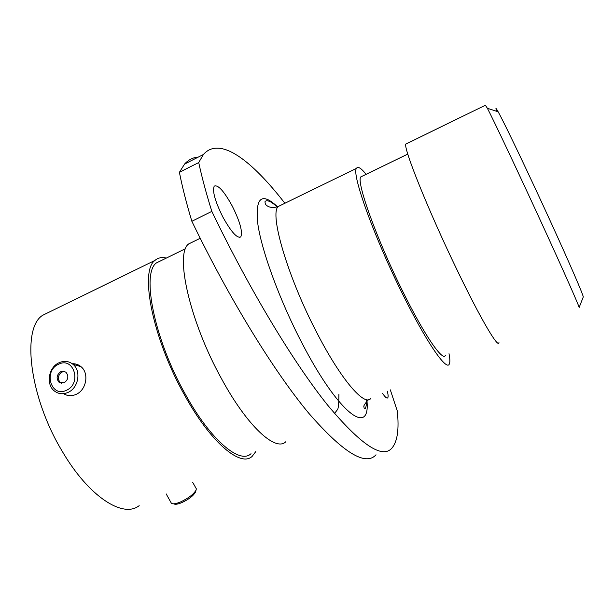 <?xml version="1.0" encoding="UTF-8"?>
<svg xmlns="http://www.w3.org/2000/svg" width="614" height="614" viewBox="0 0 614 614"><rect width="100%" height="100%" fill="white"/><g stroke="black" fill="none" stroke-linecap="round" stroke-linejoin="round"><path stroke-width="0.92" d="M496.741 111.334C495.306 107.389 495.774 107.542 498.138 111.786C504.263 122.608 529.352 175.09 551.656 224.026C569.915 263.997 582.686 293.576 583.3 296.892L579.155 307.453C578.35 304.321 564.389 272.754 544.557 229.506C520.288 176.54 493.426 119.692 487.362 108.271L485.39 105.24M382.468 393.275C385.078 397.12 386.82 398.647 387.703 397.857C388.355 397.043 388.225 394.81 387.319 391.156M222.897 217.103C231.309 232.153 237.28 238.731 240.818 236.835C242.837 231.908 239.997 221.677 232.299 206.143C224.018 191.107 217.993 184.438 214.225 186.142C212.168 190.946 215.053 201.262 222.897 217.103M498.952 342.566C498.414 349.005 480.386 318.536 456.854 269.531C428.457 210.817 403.306 148.058 405.8 144.044L406.921 143.499M445.38 355.299C442.894 361.968 424.374 335.221 402.784 291.466C376.681 239.176 356.151 181.805 360.756 176.916L362.513 176.064M449.018 353.695C450.031 358.937 450.123 362.383 449.294 364.041C446.608 371.332 426.408 342.305 402.661 294.206C373.895 236.636 351.392 173.616 356.465 168.359C357.839 166.026 361.047 168.013 366.097 174.322M285.901 441.65C275.863 452.219 247.312 426.477 221.401 378.516C189.634 321.26 174.652 253.613 188.644 243.942L193.41 241.609M251.011 453.708C239.851 464.568 210.64 440.299 185.298 394.165C154.168 339.158 141.197 273.123 156.455 262.892L161.62 260.374M255.762 451.628L252.131 456.379C240.688 467.515 210.717 442.679 184.66 395.278C152.633 338.721 139.34 270.866 155.012 260.382C158.028 257.757 161.789 256.997 166.294 258.095M139.171 505.652C123.184 518.607 88.685 496.726 62.152 451.152C29.334 396.913 21.482 328.459 42.573 315.35L49.588 311.92M376.014 454.79C365.476 466.471 343.026 452.579 308.665 413.115C274.619 372.237 230.012 300.315 191.852 221.263C186.418 203.219 182.266 186.902 179.403 172.311L184.591 164.045C188.483 159.74 193.072 157.414 198.353 157.069M179.403 172.311L198.721 162.549C201.829 177.078 206.204 193.356 211.838 211.4C250.067 290.852 294.167 363.411 327.416 404.864C360.902 444.912 382.438 459.287 392.008 447.99C397.458 441.497 399.215 429.148 397.281 410.943L390.312 389.844M191.852 221.263L211.838 211.4M284.873 203.257C251.955 160.73 219.82 135.61 203.387 154.521L198.721 162.549M66.427 390.281C82.184 383.558 73.726 356.258 58.545 364.279C43.011 370.91 51.085 398.118 66.427 390.281M59.036 362.744C64.171 360.502 68.837 361.032 73.02 364.348C81.478 370.917 78.485 388.025 68.039 392.407C63.204 394.503 58.76 394.111 54.707 391.225C45.659 384.947 48.391 367.287 59.036 362.744M60.786 371.677C56.572 374.87 56.004 378.416 59.082 382.315L64.155 382.806C68.346 379.659 68.945 376.136 65.951 372.23L63.495 371.194L60.786 371.677M64.846 371.547L62.029 372.015C57.823 375.208 57.255 378.738 60.333 382.629L61.438 383.282M72.268 363.749C75.56 363.595 78.469 364.57 81.002 366.673C89.368 373.174 86.436 390.051 76.121 394.372C71.661 396.322 67.486 396.084 63.603 393.674M195.582 491.545L195.321 492.351C193.149 495.966 188.69 499.374 181.951 502.559C177.837 504.278 175.128 504.7 173.823 503.818M166.156 493.879L171.375 503.242C172.803 504.324 175.919 503.864 180.723 501.861C188.444 498.2 193.54 494.316 196.027 490.195L196.357 488.851L195.712 487.708M281.419 204.938L278.234 206.496C269.201 213.672 287.713 277.267 317.116 333.248C341.261 380.097 364.839 406.998 370.848 398.363M366.965 400.95C370.48 436.661 339.051 414.504 302.387 343.863C280.268 301.635 262.101 252.323 257.941 224.77C254.894 197.624 261.426 191.637 277.536 206.788M368.377 399.737C364.639 403.974 363.196 406.345 364.048 406.875C363.887 408.203 364.294 408.763 365.261 408.548C366.205 406.913 366.589 403.943 366.404 399.645M498.138 111.786L487.362 108.271M387.188 398.079L387.703 397.857M239.613 237.418L240.818 236.835M335.06 412.785L337.155 410.045C338.268 409.684 338.851 404.457 338.913 394.357M485.62 105.124L405.8 144.044M407.803 154.083L360.756 176.916M356.465 168.359L278.234 206.496C271.258 208.967 267.167 206.005 266.798 205.49C265.486 204.738 264.91 203.364 265.071 201.369C267.374 199.742 271.403 201.592 277.16 206.926M200.21 238.286L188.644 243.942M185.597 248.67L156.455 262.892M155.012 260.382L42.573 315.35M184.591 164.045L203.387 154.521M60.333 382.629L59.082 382.315M73.02 364.348L81.002 366.673M195.321 492.351L196.027 490.195M196.357 488.851L192.673 482.312"/></g></svg>
